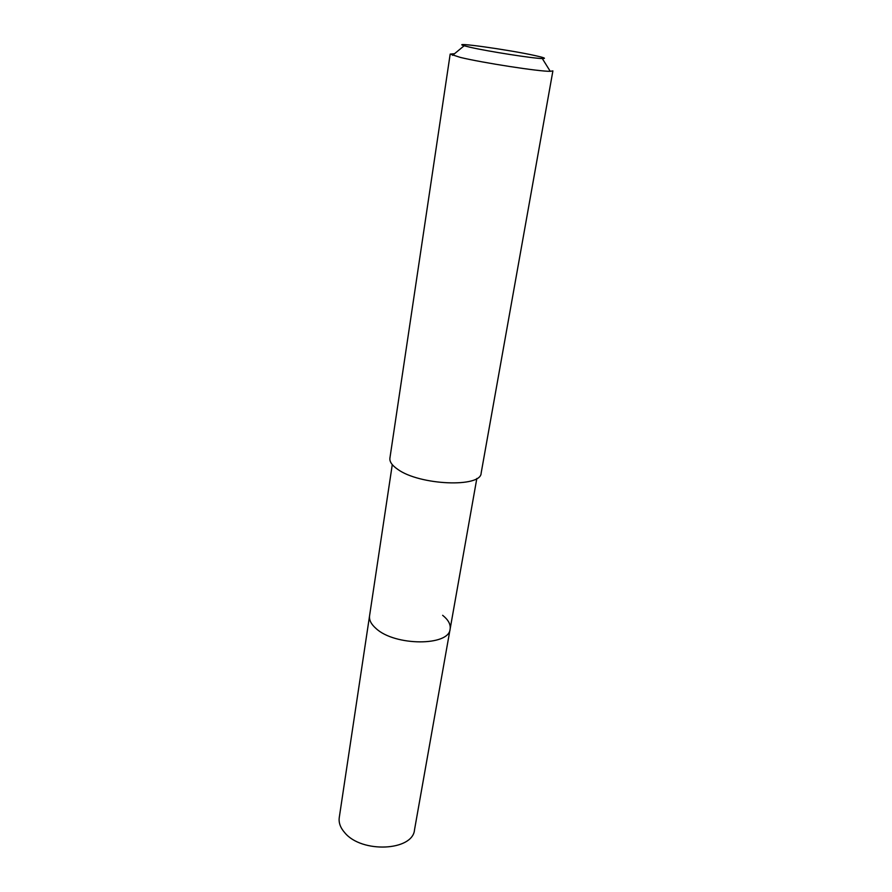 <?xml version="1.0" encoding="UTF-8"?>
<svg xmlns="http://www.w3.org/2000/svg" width="892" height="892" viewBox="0 0 892 892"><rect width="100%" height="100%" fill="white"/><g stroke="black" fill="none" stroke-linecap="round" stroke-linejoin="round"><path stroke-width="1.34" d="M392.279 464.632L339.261 817.574C338.547 822.703 340.387 827.765 344.78 832.738C361.628 853.466 412.851 850.968 414.501 829.894L450.125 629.038C449.345 646.243 394.788 646.198 376.023 628.492C371.15 624.233 368.998 620.018 369.567 615.848C368.998 620.018 371.15 624.233 376.023 628.492C394.788 646.198 449.345 646.243 450.125 629.038C450.795 624.4 448.297 619.817 442.644 615.302M450.181 54.089L389.904 458.176C389.447 461.699 392.034 465.412 397.654 469.281C419.508 485.371 481.156 487.857 481.145 473.117L552.895 70.903L550.241 71.315C539.682 71.616 482.572 62.808 460.305 57.4L450.181 54.089L454.53 53.71M470.43 47.332L464.152 45.76C449.055 41.389 509.165 49.796 535.01 55.572C544.265 57.612 546.707 58.616 542.314 58.56C533.639 58.504 488.381 51.446 470.43 47.332M476.83 478.48L450.125 629.038M464.152 45.76L452.578 55.326M542.314 58.56L550.241 71.315"/></g></svg>
